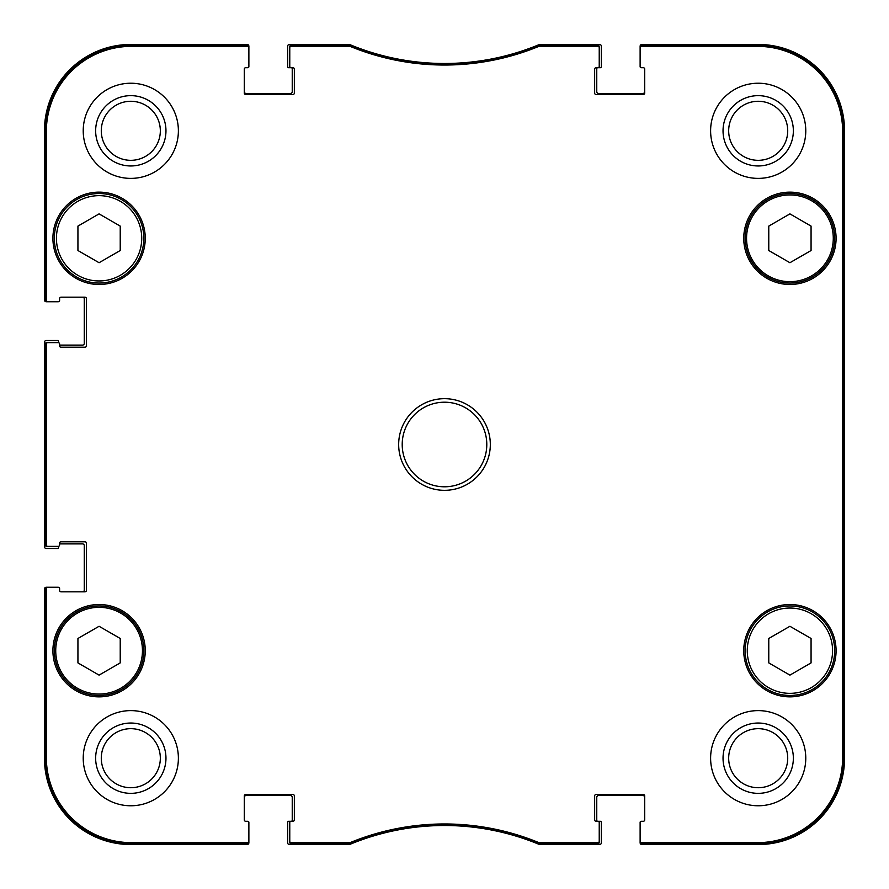 <?xml version="1.0" encoding="UTF-8"?>
<svg xmlns="http://www.w3.org/2000/svg" width="889" height="889" viewBox="0 0 889 889"><rect width="100%" height="100%" fill="white"/><g stroke="black" fill="none" stroke-linecap="round" stroke-linejoin="round"><path stroke-width="1.33" d="M789.921 213.882L811.068 226.095L811.068 250.52L789.921 262.722L768.774 250.52L768.774 226.095L789.921 213.882M120.226 226.095L120.226 250.52L99.079 262.722L77.932 250.52L77.932 226.095L99.079 213.882L120.226 226.095M120.226 662.905L99.079 675.118L77.932 662.905L77.932 638.48L99.079 626.278L120.226 638.48L120.226 662.905M811.068 638.48L811.068 662.905L789.921 675.118L768.774 662.905L768.774 638.48L789.921 626.278L811.068 638.48M54.318 238.308A44.761 44.761 0 0 0 121.46 277.068A44.761 44.761 0 0 0 121.46 199.536A44.761 44.761 0 0 0 54.318 238.308M52.907 238.308A46.172 46.172 0 0 1 122.171 198.325A46.172 46.172 0 0 1 122.171 278.29A46.172 46.172 0 0 1 52.907 238.308M538.956 45.15L538.423 45.261A246.731 246.731 0 0 1 350.577 45.261L291.181 45.15A1.411 1.411 -90 0 0 289.77 46.561L289.77 47.762A1.411 1.411 -90 0 1 291.181 46.35L350.344 46.461A247.931 247.931 0 0 0 538.656 46.461L597.819 46.35A1.411 1.411 -90 0 1 599.23 47.762L599.23 46.561A1.411 1.411 -90 0 0 597.819 45.15L538.956 45.15L539.19 46.35M641.525 45.15A1.411 1.411 -90 0 0 640.124 46.561L640.124 47.762A1.411 1.411 -90 0 1 641.525 46.35L757.495 46.35A85.155 85.155 0 0 1 842.65 131.505L842.65 757.495A85.155 85.155 0 0 1 757.495 842.65L641.525 842.65A1.411 1.411 90 0 1 640.124 841.238L640.124 842.439A1.411 1.411 90 0 0 641.525 843.85L757.495 843.85A86.355 86.355 0 0 0 843.85 757.495L843.85 131.505A86.355 86.355 0 0 0 757.495 45.15L641.525 45.15L641.525 46.35M597.819 843.85A1.411 1.411 90 0 0 599.23 842.439L599.23 841.238A1.411 1.411 90 0 1 597.819 842.65L538.656 842.539A247.931 247.931 0 0 0 350.344 842.539L291.181 842.65A1.411 1.411 90 0 1 289.77 841.238L289.77 842.439A1.411 1.411 90 0 0 291.181 843.85L350.577 843.739A246.731 246.731 0 0 1 538.423 843.739L597.819 843.85L597.819 842.65M247.475 843.85A1.411 1.411 90 0 0 248.876 842.439L248.876 841.238A1.411 1.411 90 0 1 247.475 842.65L131.505 842.65A85.155 85.155 0 0 1 46.35 757.495L46.35 588.662A1.411 1.411 180 0 1 47.762 587.251L46.561 587.251A1.411 1.411 180 0 0 45.15 588.662L45.15 757.495A86.355 86.355 0 0 0 131.505 843.85L247.475 843.85L247.475 842.65M45.15 544.957A1.411 1.411 180 0 0 46.561 546.368L47.762 546.368A1.411 1.411 180 0 1 46.35 544.957L46.35 344.043A1.411 1.411 180 0 1 47.762 342.632L46.561 342.632A1.411 1.411 180 0 0 45.15 344.043L45.15 544.957L46.35 544.957M45.15 300.338A1.411 1.411 180 0 0 46.561 301.749L47.762 301.749A1.411 1.411 180 0 1 46.35 300.338L46.35 131.505A85.155 85.155 0 0 1 131.505 46.35L247.475 46.35A1.411 1.411 -90 0 1 248.876 47.762L248.876 46.561A1.411 1.411 -90 0 0 247.475 45.15L131.505 45.15A86.355 86.355 0 0 0 45.15 131.505L45.15 300.338L46.35 300.338M745.16 650.692A44.761 44.761 0 0 0 812.302 689.464A44.761 44.761 0 0 0 812.302 611.932A44.761 44.761 0 0 0 745.16 650.692M812.302 277.068A44.761 44.761 0 0 0 812.302 199.536A44.761 44.761 0 0 0 745.16 238.308A44.761 44.761 0 0 0 812.302 277.068M54.318 650.692A44.761 44.761 0 0 0 121.46 689.464A44.761 44.761 0 0 0 121.46 611.932A44.761 44.761 0 0 0 54.318 650.692M843.394 571.394L843.394 641.88L843.094 571.394M843.394 247.12L843.394 317.606L843.094 247.12M843.605 444.511L843.283 408.573L843.283 480.36L843.605 444.511M793.355 758.195A35.16 35.16 0 0 0 740.615 727.747A35.16 35.16 0 0 0 740.615 788.643A35.16 35.16 0 0 0 793.355 758.195M787.721 758.195A29.526 29.526 0 0 1 743.437 783.765A29.526 29.526 0 0 1 743.437 732.625A29.526 29.526 0 0 1 787.721 758.195M793.355 130.805A35.16 35.16 0 0 0 740.615 100.357A35.16 35.16 0 0 0 740.615 161.253A35.16 35.16 0 0 0 793.355 130.805M787.721 130.805A29.526 29.526 0 0 1 743.437 156.375A29.526 29.526 0 0 1 743.437 105.235A29.526 29.526 0 0 1 787.721 130.805M165.965 130.805A35.16 35.16 0 0 0 113.225 100.357A35.16 35.16 0 0 0 113.225 161.253A35.16 35.16 0 0 0 165.965 130.805M160.331 130.805A29.526 29.526 0 0 1 116.048 156.375A29.526 29.526 0 0 1 116.048 105.235A29.526 29.526 0 0 1 160.331 130.805M165.965 758.195A35.16 35.16 0 0 0 113.225 727.747A35.16 35.16 0 0 0 113.225 788.643A35.16 35.16 0 0 0 165.965 758.195M160.331 758.195A29.526 29.526 0 0 1 116.048 783.765A29.526 29.526 0 0 1 116.048 732.625A29.526 29.526 0 0 1 160.331 758.195M710.611 130.805A47.584 47.584 0 0 1 781.987 89.6A47.584 47.584 0 0 1 781.987 172.01A47.584 47.584 0 0 1 710.611 130.805M83.222 130.805A47.584 47.584 0 0 1 154.597 89.6A47.584 47.584 0 0 1 154.597 172.01A47.584 47.584 0 0 1 83.222 130.805M83.222 758.195A47.584 47.584 0 0 1 154.597 716.99A47.584 47.584 0 0 1 154.597 799.4A47.584 47.584 0 0 1 83.222 758.195M710.611 758.195A47.584 47.584 0 0 1 781.987 716.99A47.584 47.584 0 0 1 781.987 799.4A47.584 47.584 0 0 1 710.611 758.195M743.749 238.308A46.172 46.172 0 0 1 813.002 198.325A46.172 46.172 0 0 1 813.002 278.29A46.172 46.172 0 0 1 743.749 238.308M52.907 650.692A46.172 46.172 0 0 1 122.171 610.71A46.172 46.172 0 0 1 122.171 690.675A46.172 46.172 0 0 1 52.907 650.692M743.749 650.692A46.172 46.172 0 0 1 813.002 610.71A46.172 46.172 0 0 1 813.002 690.675A46.172 46.172 0 0 1 743.749 650.692M486.794 444.5A42.294 42.294 0 0 1 423.353 481.127A42.294 42.294 0 0 1 423.353 407.873A42.294 42.294 0 0 1 486.794 444.5M490.317 444.5A45.817 45.817 0 0 0 421.586 404.817A45.817 45.817 0 0 0 421.586 484.183A45.817 45.817 0 0 0 490.317 444.5M289.77 47.762L289.77 66.308A1.411 1.411 0 0 0 291.181 67.708L292.937 67.708A1.411 1.411 0 0 1 294.348 69.12L294.348 93.089A1.411 1.411 0 0 1 292.937 94.501L245.708 94.501A1.411 1.411 0 0 1 244.297 93.089L244.297 69.12A1.411 1.411 0 0 1 245.708 67.708L247.475 67.708A1.411 1.411 0 0 0 248.876 66.308L248.876 47.762M47.762 301.749L58.196 301.749A1.411 1.411 0 0 0 59.607 300.338L59.607 298.582A1.411 1.411 0 0 1 61.019 297.17L84.988 297.17A1.411 1.411 0 0 1 86.389 298.582L86.389 345.81A1.411 1.411 0 0 1 84.988 347.221L61.019 347.221A1.411 1.411 0 0 1 59.607 345.81L59.607 344.043A1.411 1.411 0 0 0 58.196 342.632L47.762 342.632M47.762 546.368L58.196 546.368A1.411 1.411 0 0 0 59.607 544.957L59.607 543.19A1.411 1.411 0 0 1 61.019 541.779L84.988 541.779A1.411 1.411 0 0 1 86.389 543.19L86.389 590.418A1.411 1.411 0 0 1 84.988 591.83L61.019 591.83A1.411 1.411 0 0 1 59.607 590.418L59.607 588.662A1.411 1.411 0 0 0 58.196 587.251L47.762 587.251M248.876 841.238L248.876 822.692A1.411 1.411 0 0 0 247.475 821.292L245.708 821.292A1.411 1.411 0 0 1 244.297 819.88L244.297 795.911A1.411 1.411 0 0 1 245.708 794.499L292.937 794.499A1.411 1.411 0 0 1 294.348 795.911L294.348 819.88A1.411 1.411 0 0 1 292.937 821.292L288.714 821.292A1.056 1.056 0 0 0 287.647 822.347L287.647 842.783A1.767 1.767 0 0 0 289.414 844.55L348.077 844.55A7.045 7.045 0 0 0 350.755 844.017A246.731 246.731 0 0 1 538.245 844.017A7.045 7.045 0 0 0 540.923 844.55L599.586 844.55A1.767 1.767 0 0 0 601.353 842.783L601.353 822.347A1.056 1.056 0 0 0 600.286 821.292L597.819 821.292A1.411 1.411 0 0 1 599.23 822.692L599.23 841.238M289.77 841.238L289.77 822.692A1.411 1.411 0 0 1 291.181 821.292A1.056 1.056 0 0 0 292.237 820.225L292.237 797.322A1.767 1.767 0 0 0 290.47 795.555L246.064 795.555A1.767 1.767 0 0 0 244.297 797.322M644.703 797.322A1.767 1.767 0 0 0 642.936 795.555L598.53 795.555A1.767 1.767 0 0 0 596.763 797.322L596.763 820.225A1.056 1.056 0 0 0 597.819 821.292L596.063 821.292A1.411 1.411 0 0 1 594.652 819.88L594.652 795.911A1.411 1.411 0 0 1 596.063 794.499L643.292 794.499A1.411 1.411 0 0 1 644.703 795.911L644.703 819.88A1.411 1.411 0 0 1 643.292 821.292L641.525 821.292A1.411 1.411 0 0 0 640.124 822.692L640.124 841.238M640.124 47.762L640.124 66.308A1.411 1.411 0 0 0 641.525 67.708L643.292 67.708A1.411 1.411 0 0 1 644.703 69.12L644.703 93.089A1.411 1.411 0 0 1 643.292 94.501L596.063 94.501A1.411 1.411 0 0 1 594.652 93.089L594.652 69.12A1.411 1.411 0 0 1 596.063 67.708L600.286 67.708A1.056 1.056 0 0 0 601.353 66.653L601.353 46.217A1.767 1.767 0 0 0 599.586 44.45L540.923 44.45A7.045 7.045 0 0 0 538.245 44.983A246.731 246.731 0 0 1 350.755 44.983A7.045 7.045 0 0 0 348.077 44.45L289.414 44.45A1.767 1.767 0 0 0 287.647 46.217L287.647 66.653A1.056 1.056 0 0 0 288.714 67.708L291.181 67.708A1.056 1.056 0 0 1 292.237 68.775L292.237 91.678A1.767 1.767 0 0 1 290.47 93.445L246.064 93.445A1.767 1.767 0 0 1 244.297 91.678M599.23 47.762L599.23 66.308A1.411 1.411 0 0 1 597.819 67.708A1.056 1.056 0 0 0 596.763 68.775L596.763 91.678A1.767 1.767 0 0 0 598.53 93.445L642.936 93.445A1.767 1.767 0 0 0 644.703 91.678M844.55 438.099L844.55 442.466M844.55 433.176L844.55 437.988M844.55 443.3L844.55 448.578M844.55 442.355L844.55 443.711M844.55 440.711L844.55 441.566M844.55 437.632L844.55 439.01M844.55 428.698L844.55 433.532M844.55 426.72L844.55 429.243M844.55 461.524L844.55 470.926M844.55 456.057L844.55 461.547M844.55 454.812L844.55 456.013M844.55 547.268L844.55 548.646M844.55 551.202L844.55 547.735M844.55 545.013L844.55 547.624M844.55 539.49L844.55 544.857M844.55 489.783L844.55 486.016M844.55 484.538L844.55 486.05M844.55 490.861L844.55 491.495M844.55 504.03L844.55 506.641M844.55 498.94L844.55 504.93M844.55 498.196L844.55 499.818M844.55 506.308L844.55 506.963M844.55 513.453L844.55 512.82M844.55 518.732L844.55 517.943M844.55 513.486L844.55 520.354M844.55 508.175L844.55 512.509M844.55 507.652L844.55 508.808M844.55 506.919L844.55 507.952M844.55 494.262L844.55 495.64M844.55 494.728L844.55 497.951M844.55 492.017L844.55 494.628M844.55 525.521L844.55 529.122M844.55 528.388L844.55 529.788M844.55 529.455L844.55 530.777M844.55 530.611L844.55 535.178M844.55 534.133L844.55 539.112M844.55 415.585L844.55 423.031M844.55 423.008L844.55 426.942M844.55 520.576L844.55 526.021M844.55 475.026L844.55 479.004M844.55 474.415L844.55 475.048M844.55 478.215L844.55 484.972M844.55 338.12L844.55 341.754M844.55 354.578L844.55 360.256M844.55 396.25L844.55 398.194M844.55 391.593L844.55 395.405M844.55 382.026L844.55 382.87M844.55 363.768L844.55 371.446M643.647 67.708L641.18 67.708A1.056 1.056 0 0 1 640.124 66.653L640.124 46.217A1.767 1.767 0 0 1 641.88 44.45L758.195 44.45A86.355 86.355 0 0 1 844.55 130.805L844.55 758.195A86.355 86.355 0 0 1 758.195 844.55L641.88 844.55A1.767 1.767 0 0 1 640.124 842.783L640.124 822.347A1.056 1.056 0 0 1 641.18 821.292L643.647 821.292M844.55 355.422L844.55 352.388M57.496 301.749L46.217 301.749A1.767 1.767 0 0 1 44.45 299.993L44.45 130.805A86.355 86.355 0 0 1 130.805 44.45L247.12 44.45A1.767 1.767 0 0 1 248.876 46.217L248.876 66.653A1.056 1.056 0 0 1 247.82 67.708L245.353 67.708M82.521 297.17A1.767 1.767 0 0 1 84.277 298.926L84.277 343.343A1.767 1.767 0 0 1 82.521 345.11L59.607 345.11L59.607 344.043M58.552 342.687L58.552 341.576A1.056 1.056 0 0 0 57.496 340.52L46.217 340.52A1.767 1.767 0 0 0 44.45 342.287L44.45 546.713A1.767 1.767 0 0 0 46.217 548.48L57.496 548.48A1.056 1.056 0 0 0 58.552 547.424L58.552 546.313M59.607 543.89L82.521 543.89A1.767 1.767 0 0 1 84.277 545.657L84.277 590.074A1.767 1.767 0 0 1 82.521 591.83M57.496 587.251L46.217 587.251A1.767 1.767 0 0 0 44.45 589.007L44.45 758.195A86.355 86.355 0 0 0 130.805 844.55L247.12 844.55A1.767 1.767 0 0 0 248.876 842.783L248.876 822.347A1.056 1.056 0 0 0 247.82 821.292L245.353 821.292M643.292 821.292A1.411 1.411 0 0 0 644.703 819.88M644.703 69.12A1.411 1.411 0 0 0 643.292 67.708M46.561 301.749L58.196 301.749M61.019 297.17A1.411 1.411 0 0 0 59.607 298.582M59.607 588.662L59.607 590.418A1.411 1.411 0 0 0 61.019 591.83M58.196 587.251L46.561 587.251M244.297 819.88A1.411 1.411 0 0 0 245.708 821.292M811.59 275.857A43.35 43.35 0 0 1 746.56 238.308A43.35 43.35 0 0 1 811.59 200.758A43.35 43.35 0 0 1 811.59 275.857M56.429 238.308A42.65 42.65 0 0 1 120.404 201.37A42.65 42.65 0 0 1 120.404 275.246A42.65 42.65 0 0 1 56.429 238.308M55.729 650.692A43.35 43.35 0 0 1 120.76 613.143A43.35 43.35 0 0 1 120.76 688.242A43.35 43.35 0 0 1 55.729 650.692M747.271 650.692A42.65 42.65 0 0 1 811.246 613.754A42.65 42.65 0 0 1 811.246 687.63A42.65 42.65 0 0 1 747.271 650.692M843.85 757.495L842.65 757.495M843.85 131.505L842.65 131.505M538.423 45.261L538.656 46.461M350.344 46.461L350.577 45.261M350.044 45.15L349.81 46.35M538.956 843.85L539.19 842.65M538.656 842.539L538.423 843.739M350.577 843.739L350.344 842.539M349.81 842.65L350.044 843.85M291.181 843.85L291.181 842.65M597.819 45.15L597.819 46.35M291.181 46.35L291.181 45.15M247.475 45.15L247.475 46.35M45.15 131.505L46.35 131.505M45.15 344.043L46.35 344.043M45.15 588.662L46.35 588.662M45.15 757.495L46.35 757.495M641.525 843.85L641.525 842.65M757.495 45.15L757.495 46.35M131.505 843.85L131.505 842.65M757.495 843.85L757.495 842.65M131.505 45.15L131.505 46.35"/></g></svg>
